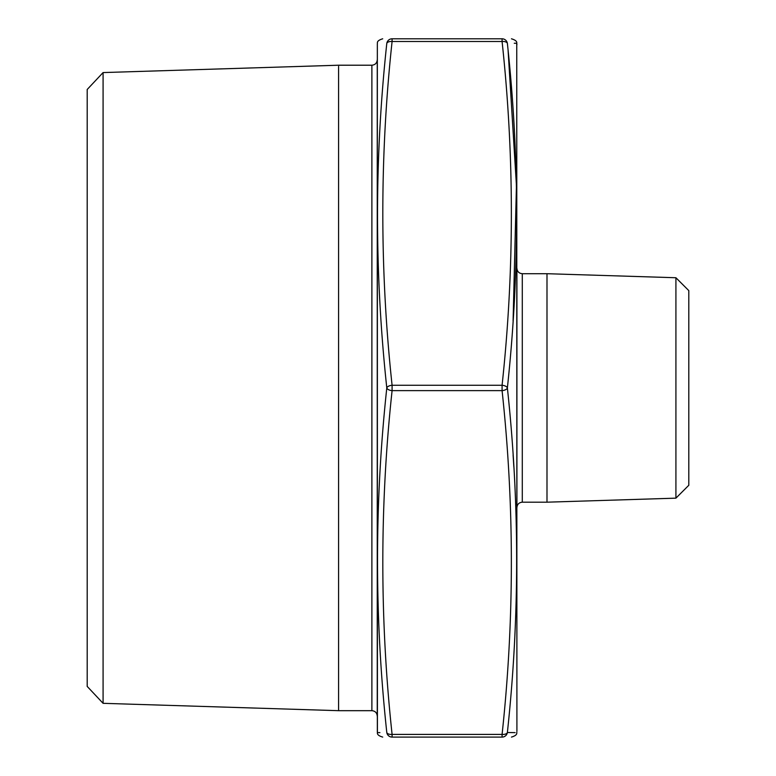 <?xml version="1.0" encoding="UTF-8"?>
<svg xmlns="http://www.w3.org/2000/svg" width="776" height="776" viewBox="0 0 776 776"><rect width="100%" height="100%" fill="white"/><g stroke="black" fill="none" stroke-linecap="round" stroke-linejoin="round"><path stroke-width="1.16" d="M502.082 737.093A5.374 5.354 -90 0 0 507.378 732.525A5.374 2.677 5.8 0 1 502.082 734.406L502.082 737.093C514.449 737.093 514.449 737.093 502.082 737.093L392.093 737.093C379.726 737.093 379.726 737.093 392.093 737.093L392.093 734.406L502.082 734.406C514.449 619.811 514.449 505.225 502.082 390.629A5.374 2.677 -5.8 0 0 507.378 387.942C519.736 502.858 519.736 617.715 507.378 732.525C519.736 732.689 519.736 732.689 507.378 732.525L515.109 732.631M516.913 320.798L516.913 455.085M522.287 502.188C519.028 502.499 517.233 504.293 516.913 507.553L516.913 268.341C517.233 271.6 519.028 273.394 522.287 273.705L522.287 502.188L546.993 502.188L546.993 273.705L522.287 273.705M377.34 732.185L377.34 43.708L377.417 732.651C377.068 734.465 378.824 735.949 382.714 737.093M377.252 59.839L377.252 716.054C376.942 712.785 375.147 711 371.888 710.68L338.579 710.68L338.579 65.213L371.888 65.213C375.147 64.893 376.942 63.108 377.252 59.839M386.797 43.359A5.374 2.677 5.8 0 1 392.093 41.487C379.726 156.073 379.726 270.669 392.093 385.265A5.374 2.677 -5.8 0 0 386.797 387.942A5.374 2.677 5.8 0 0 392.093 390.629C379.726 505.225 379.726 619.811 392.093 734.406A5.374 2.677 -5.8 0 1 386.797 732.525C374.43 732.689 374.43 732.689 386.797 732.525C374.43 617.783 374.43 502.926 386.797 387.942C374.43 273.036 374.43 158.178 386.797 43.359C374.43 43.204 374.43 43.204 386.797 43.359A5.374 5.354 90 0 1 392.093 38.8C379.726 38.8 379.726 38.8 392.093 38.8L502.082 38.8C514.449 38.8 514.449 38.8 502.082 38.8A5.374 5.354 -90 0 1 507.378 43.359C519.736 43.204 519.736 43.204 507.378 43.359C519.736 158.11 519.736 272.968 507.378 387.942A5.374 2.677 5.8 0 0 502.082 385.265C514.449 270.669 514.449 156.073 502.082 41.487A5.374 2.677 -5.8 0 1 507.378 43.359M103.082 703.318L87.193 686.411L87.193 89.483L103.082 72.575L103.082 703.318L338.579 710.68M675.915 498.153L675.915 277.74L688.807 290.622L688.807 485.272L675.915 498.153L546.993 502.188M379.9 732.622L377.417 732.651M513.867 467.074L513.101 455.085M513.101 320.798L516.447 185.619L508.105 50.634M514.275 43.272L516.748 43.243C517.107 41.419 515.342 39.945 511.462 38.8M516.913 731.254L516.748 43.243M434.502 737.093L409.951 737.093M460.993 737.093L485.844 737.093M371.888 710.68L371.888 65.213M502.082 390.629L392.093 390.629L392.093 385.265L502.082 385.265L502.082 390.629M502.082 38.8L502.082 41.487L392.093 41.487L392.093 38.8M386.797 732.525A5.374 5.354 90 0 0 392.093 737.093M103.082 72.575L338.579 65.213M675.915 277.74L546.993 273.705M377.34 43.708L377.417 43.243C377.068 41.419 378.824 39.945 382.714 38.8M516.835 732.185L516.748 732.651C517.107 734.465 515.342 735.949 511.462 737.093M516.835 43.708L516.913 44.639"/></g></svg>
